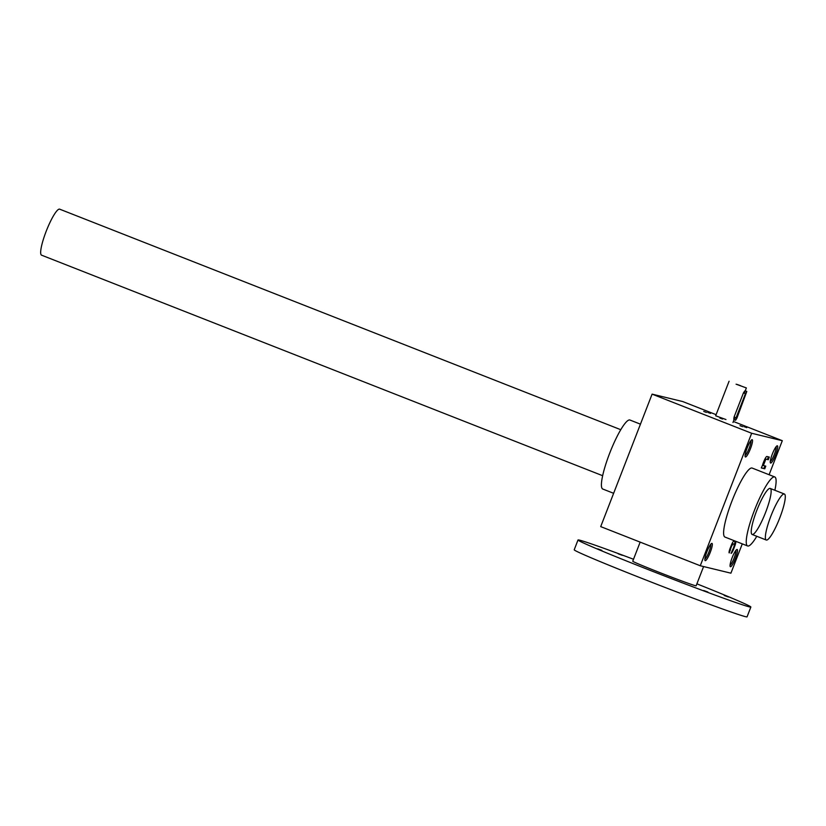 <?xml version="1.0" encoding="UTF-8"?>
<svg xmlns="http://www.w3.org/2000/svg" width="826" height="826" viewBox="0 0 826 826"><rect width="100%" height="100%" fill="white"/><g stroke="black" fill="none" stroke-linecap="round" stroke-linejoin="round"><path stroke-width="1.24" d="M751.66 433.268L652.096 394.136L600.708 526.616L700.272 565.748L751.66 433.268L782.305 440.702L733.354 421.456M716.101 414.673L682.741 401.56L652.096 394.136M700.272 565.748L730.917 573.182L742.285 543.869M769.109 474.723L782.305 440.702M735.605 541.66L733.787 541.226A4.574 0.826 111.5 0 0 731.32 545.294L730.081 548.474A4.574 0.826 111.5 0 0 729.224 552.924A4.574 0.826 111.5 0 0 729.244 552.935L731.423 546.461L732.951 543.931L734.376 544.272L733.519 543.942L734.376 544.272L733.849 547.049L731.062 553.368A4.574 0.826 111.5 0 0 733.529 549.311L734.758 546.12A4.574 0.826 111.5 0 0 735.625 541.67A4.574 0.826 111.5 0 0 735.605 541.66M768.263 459.741L765.021 458.822L768.263 459.741L769.295 457.077L766.869 456.489A5.689 1.022 111.5 0 0 763.802 461.548L763.379 462.632A5.689 1.022 111.5 0 0 762.481 465.327L761.314 467.95L764.752 468.786L765.785 466.122L763.338 465.523M765.836 459.153L763.348 465.534M750.452 448.725A9.272 1.673 -68.5 0 1 745.186 456.695A9.272 1.673 -68.5 0 1 747.251 447.723A9.272 1.673 -68.5 0 1 751.856 439.742A9.272 1.673 -68.5 0 1 750.452 448.725M775.624 454.837A9.272 1.673 -68.5 0 1 770.369 462.808A9.272 1.673 -68.5 0 1 772.424 453.825A9.272 1.673 -68.5 0 1 777.029 445.844A9.272 1.673 -68.5 0 1 775.624 454.837M710.236 552.408A9.272 1.673 -68.5 0 1 704.97 560.379A9.272 1.673 -68.5 0 1 707.035 551.407A9.272 1.673 -68.5 0 1 711.64 543.425A9.272 1.673 -68.5 0 1 710.236 552.408M735.408 558.521A9.272 1.673 -68.5 0 1 730.153 566.481A9.272 1.673 -68.5 0 1 732.208 557.509A9.272 1.673 -68.5 0 1 736.813 549.527A9.272 1.673 -68.5 0 1 735.408 558.521M747.623 545.965L724.991 537.076A37.077 6.701 -68.5 0 1 732.321 500.112A37.077 6.701 -68.5 0 1 752.114 468.053L774.747 476.943A37.077 6.701 111.5 0 0 754.954 509.002A37.077 6.701 111.5 0 0 747.623 545.965A37.077 6.701 111.5 0 0 747.778 546.017A37.077 6.701 111.5 0 0 756.781 536.291M725.961 419.536L715.667 415.788L725.961 419.536M719.828 418.049L722.564 419.05L719.828 418.049M707.779 412.401L710.515 413.403L707.779 412.401M739.982 425.669L742.719 426.67L739.982 425.669M703.721 411.42L706.467 412.422L703.721 411.42M744.03 426.65L746.766 427.651L744.03 426.65M750.917 440.63A8.095 1.466 -68.5 0 1 749.172 448.26A8.095 1.466 -68.5 0 1 745.104 455.405M776.089 446.732A8.095 1.466 -68.5 0 1 774.344 454.362A8.095 1.466 -68.5 0 1 770.276 461.507M710.69 544.303A8.095 1.466 -68.5 0 1 708.956 551.944A8.095 1.466 -68.5 0 1 704.888 559.088M735.873 550.415A8.095 1.466 -68.5 0 1 734.128 558.046A8.095 1.466 -68.5 0 1 730.06 565.19M765.557 512.512A24.718 4.46 -68.5 0 1 751.526 533.772A24.718 4.46 -68.5 0 1 757.029 509.818A24.718 4.46 -68.5 0 1 769.305 488.538A24.718 4.46 -68.5 0 1 765.557 512.512M640.449 424.161L629.918 420.021A37.077 6.701 111.5 0 0 610.125 452.08A37.077 6.701 111.5 0 0 602.794 489.044L613.625 493.298M774.871 490.272A37.077 6.701 111.5 0 0 774.747 476.943M761.365 467.836L764.752 468.786M763.905 468.456L764.897 465.905M767.416 459.411L768.407 456.861M734.428 544.313A4.574 0.826 111.5 0 0 734.892 541.495M729.492 550.188L730.432 550.292M733.519 543.942L732.053 543.601M745.455 393.661L736.069 417.853L735.605 420.258L736.947 418.059L746.797 391.462L745.455 393.661L743.452 392.877L734.066 417.068C733.54 420.238 733.829 420.31 734.944 417.275M736.08 384.183L746.363 387.931L736.08 384.183M744.329 393.083C745.527 390.171 745.228 390.099 743.452 392.877M737.174 384.451L740.602 385.701L737.174 384.451M602.67 475.714L41.589 255.182A24.718 4.46 -68.5 0 1 46.473 230.547A24.718 4.46 -68.5 0 1 59.678 209.174L620.749 429.696M779.703 518.078A24.718 4.46 -68.5 0 1 766.28 540.018A24.718 4.46 -68.5 0 1 771.174 515.383A24.718 4.46 -68.5 0 1 784.37 494.01A24.718 4.46 -68.5 0 1 779.703 518.078M601.834 550.353L597.725 548.856L601.834 550.353M728.356 596.992L724.237 595.494L728.356 596.992M622.35 555.33L618.23 553.823L622.35 555.33M707.841 592.015L703.731 590.518L707.841 592.015M696.886 583.837A92.698 2.261 -158.8 0 1 750.865 607.038L747.065 616.826A92.698 2.261 -158.8 0 1 659.819 585.417A92.698 2.261 -158.8 0 1 574.215 549.786L578.004 539.987A92.698 2.261 -158.8 0 1 633.511 559.254M750.865 607.038A92.698 2.261 -158.8 0 1 663.619 575.619A92.698 2.261 -158.8 0 1 578.004 539.987M703.597 566.553L696.132 585.81A33.99 0.826 -158.8 0 1 664.135 574.287A33.99 0.826 -158.8 0 1 632.747 561.226L640.15 542.124M734.231 545.914L734.758 546.12M732.104 543.601L732.951 543.931M733.013 549.104L733.529 549.311M736.069 417.853L734.066 417.068M729.079 381.23L715.667 415.788M746.363 387.931L745.228 390.853M734.056 419.649L732.961 422.489M733.911 419.587L735.605 420.258M745.104 390.801L746.797 391.462M752.135 534.463L766.28 540.018M770.224 488.445L784.37 494.01"/></g></svg>
